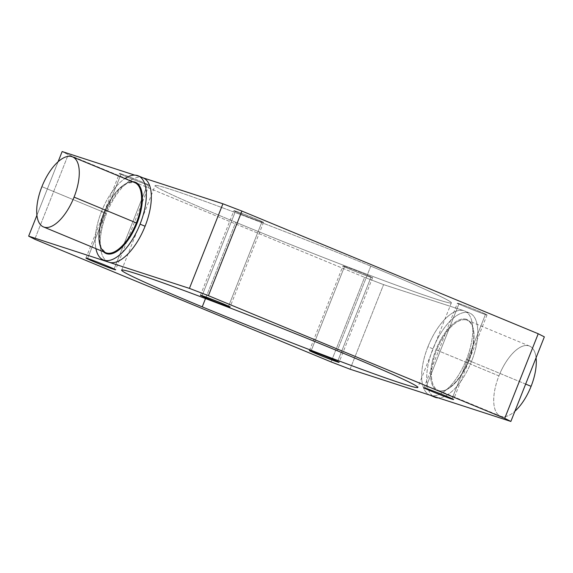 <?xml version="1.0" encoding="UTF-8"?>
<svg xmlns="http://www.w3.org/2000/svg" width="573" height="573" viewBox="0 0 573 573"><rect width="100%" height="100%" fill="white"/><g stroke="black" fill="none" stroke-linecap="round" stroke-linejoin="round"><path stroke-width="0.43" stroke-dasharray="2.87 2.15" d="M525.656 384.075L468.814 360.546A37.925 16.868 112.5 0 1 438.782 390.571A37.925 16.868 112.5 0 1 438.23 390.363A37.925 16.868 112.5 0 1 436.655 350.096L498.933 375.881A37.925 16.868 -67.5 0 0 500.501 416.148A37.925 16.868 -67.5 0 0 514.898 411.249A37.925 16.868 112.5 0 1 495.616 410.948A37.925 16.868 112.5 0 1 498.933 375.881L436.655 350.096A37.925 16.868 -67.5 0 0 438.23 390.363A37.925 16.868 -67.5 0 0 438.782 390.571A0.609 0.544 108 0 0 438.051 390.922A38.534 17.133 112.5 0 1 435.895 349.809A38.534 17.133 112.5 0 1 466.415 319.304A0.609 0.544 108 0 0 466.694 320.078A37.925 16.868 -67.5 0 0 436.655 350.096A37.925 16.868 112.5 0 1 466.694 320.078A0.609 0.544 -72 0 1 466.415 319.304A38.534 17.133 -67.5 0 0 435.895 349.809A38.534 17.133 -67.5 0 0 438.051 390.922A38.534 17.133 -67.5 0 0 468.571 360.424A38.534 17.133 -67.5 0 0 466.415 319.304A38.534 17.133 112.5 0 1 468.571 360.424A38.534 17.133 112.5 0 1 438.051 390.922A0.609 0.544 -72 0 1 438.782 390.571A37.925 16.868 -67.5 0 0 468.814 360.546A37.925 16.868 -67.5 0 0 467.246 320.278A37.925 16.868 -67.5 0 0 466.694 320.078A37.925 16.868 112.5 0 1 467.246 320.278A37.925 16.868 112.5 0 1 468.814 360.546L525.656 384.075M134.77 182.637A37.925 16.868 -67.5 0 0 134.218 182.429A37.925 16.868 -67.5 0 0 104.186 212.454L41.908 186.669L104.186 212.454A37.925 16.868 112.5 0 1 134.218 182.429A0.609 0.544 108 0 0 134.29 182.45M132.478 181.684A38.534 17.133 -67.5 0 0 104.938 211.33A38.534 17.133 -67.5 0 0 103.462 251.769A38.534 17.133 112.5 0 1 104.938 211.33A38.534 17.133 112.5 0 1 132.478 181.684M104.186 212.454A37.925 16.868 -67.5 0 0 105.754 252.722L101.185 247.908L99.265 238.468L104.737 211.974L119.356 188.846L127.45 183.081L134.254 182.443A0.609 0.544 -72 0 1 134.218 182.429M430.13 395.22L429.8 395.084A45.511 20.234 112.5 0 1 427.916 346.765L432.937 348.842A45.511 20.234 112.5 0 1 468.979 312.815A45.511 20.234 112.5 0 1 471.529 361.384A45.511 20.234 112.5 0 1 438.281 397.87A45.511 20.234 -67.5 0 0 471.529 361.384L466.508 359.3A45.511 20.234 112.5 0 1 430.466 395.334A45.511 20.234 -67.5 0 0 466.508 359.3L471.529 361.384A45.511 20.234 -67.5 0 0 469.645 313.059A45.511 20.234 -67.5 0 0 432.937 348.842A45.511 20.234 -67.5 0 0 434.821 397.168M143.2 177.917A45.511 20.234 -67.5 0 0 142.534 177.666A45.511 20.234 -67.5 0 0 106.492 213.7L101.471 211.616A45.511 20.234 -67.5 0 0 95.92 248.653A45.511 20.234 112.5 0 1 101.471 211.616L106.492 213.7A45.511 20.234 -67.5 0 0 108.376 262.019M370.774 266.144L337.282 350.74L370.774 266.144A159.301 4.978 21.6 0 1 451.359 302.845A159.301 4.978 21.6 0 1 235.718 222.26A159.301 4.978 21.6 0 1 155.133 185.559A159.301 4.978 21.6 0 1 370.774 266.144A159.301 4.978 -158.4 0 0 171.413 189.627A159.301 4.978 -158.4 0 0 235.718 222.26L205.506 298.562L235.718 222.26A159.301 4.978 -158.4 0 0 435.079 298.784A159.301 4.978 -158.4 0 0 370.774 266.144M425.553 388.2L459.045 303.604A15.929 0.501 21.6 0 1 475.791 309.95A15.929 0.501 21.6 0 1 487.043 314.928A15.929 0.501 21.6 0 1 485.417 314.52L452.083 398.701L485.417 314.52A15.929 0.501 21.6 0 1 468.671 308.174A15.929 0.501 21.6 0 1 457.419 303.196A15.929 0.501 21.6 0 1 459.045 303.604L425.553 388.2M202.061 295.675L235.56 211.079A15.929 0.501 21.6 0 1 252.306 217.425A15.929 0.501 21.6 0 1 263.551 222.403A15.929 0.501 21.6 0 1 261.925 221.995L228.591 306.175L261.925 221.995A15.929 0.501 21.6 0 1 245.18 215.649A15.929 0.501 21.6 0 1 233.927 210.671A15.929 0.501 21.6 0 1 235.56 211.079L202.061 295.675M311.075 351.005L344.566 266.409A15.929 0.501 21.6 0 1 361.312 272.755A15.929 0.501 21.6 0 1 372.565 277.733A15.929 0.501 21.6 0 1 370.939 277.325L337.604 361.506L370.939 277.325A15.929 0.501 21.6 0 1 354.193 270.979A15.929 0.501 21.6 0 1 342.941 266.001A15.929 0.501 21.6 0 1 344.566 266.409L311.075 351.005M87.583 258.48L121.082 173.884A15.929 0.501 21.6 0 1 137.828 180.23A15.929 0.501 21.6 0 1 149.073 185.208A15.929 0.501 21.6 0 1 147.447 184.8L114.113 268.981L147.447 184.8A15.929 0.501 21.6 0 1 130.701 178.454A15.929 0.501 21.6 0 1 119.449 173.483A15.929 0.501 21.6 0 1 121.082 173.884L87.583 258.48M101.471 211.616A45.511 20.234 112.5 0 1 124.935 178.561A45.511 20.234 -67.5 0 0 101.471 211.616M433.009 396.158A45.511 20.234 112.5 0 1 432.937 348.842L427.916 346.765A45.511 20.234 112.5 0 1 463.958 310.738A45.511 20.234 112.5 0 1 464.624 310.981A45.511 20.234 112.5 0 1 466.508 359.3A45.511 20.234 -67.5 0 0 463.958 310.738L383.566 284.616L364.578 277.332L68.266 154.66L62.142 151.551L68.266 154.66L34.774 239.249L68.266 154.66L364.578 277.332L331.087 361.921L364.578 277.332L383.566 284.616L463.958 310.738A45.511 20.234 -67.5 0 0 427.916 346.765A45.511 20.234 -67.5 0 0 430.466 395.334M536.07 357.76A37.925 16.868 -67.5 0 0 529.516 346.063A37.925 16.868 -67.5 0 0 498.933 375.881A37.925 16.868 112.5 0 1 520.979 346.894A37.925 16.868 112.5 0 1 536.07 357.76M142.87 177.78L134.719 175.13L142.87 177.78M109.042 262.262A45.511 20.234 112.5 0 1 106.492 213.7A45.511 20.234 112.5 0 1 142.534 177.666M58.102 161.751L36.93 215.24L58.102 161.751M121.082 173.884A15.929 0.501 -158.4 0 0 127.507 177.15A15.929 0.501 -158.4 0 0 147.447 184.8A15.929 0.501 -158.4 0 0 141.015 181.541A15.929 0.501 -158.4 0 0 121.082 173.884M344.566 266.409A15.929 0.501 -158.4 0 0 350.998 269.675A15.929 0.501 -158.4 0 0 370.939 277.325A15.929 0.501 -158.4 0 0 364.507 274.066A15.929 0.501 -158.4 0 0 344.566 266.409M235.56 211.079A15.929 0.501 -158.4 0 0 241.985 214.345A15.929 0.501 -158.4 0 0 261.925 221.995A15.929 0.501 -158.4 0 0 255.494 218.728A15.929 0.501 -158.4 0 0 235.56 211.079M459.045 303.604A15.929 0.501 -158.4 0 0 465.477 306.87A15.929 0.501 -158.4 0 0 485.417 314.52A15.929 0.501 -158.4 0 0 478.985 311.254A15.929 0.501 -158.4 0 0 459.045 303.604M350.074 369.213L383.566 284.616L350.074 369.213M529.516 346.063L467.246 320.278C469.473 321.188 471.178 323.236 472.36 326.417C473.692 330.163 474.072 334.969 473.499 340.82C472.797 347.403 471.013 354.229 468.141 361.312C460.799 380.049 446.367 393.766 438.746 390.557L500.501 416.148M121.641 270.155L155.133 185.559M487.043 314.928L453.551 399.517M263.551 222.403L230.06 306.999M372.565 277.733L339.073 362.329M149.073 185.208L115.581 269.804M85.957 258.072L119.449 173.483M309.449 350.597L342.941 266.001M200.435 295.267L233.927 210.671M423.927 387.792L457.419 303.196M451.359 302.845L417.867 387.441M469.645 313.059L464.624 310.981"/><path stroke-width="0.86" d="M531.092 386.331L525.656 384.075L531.092 386.331A37.925 16.868 -67.5 0 0 536.07 357.76A37.925 16.868 112.5 0 1 531.092 386.331A37.925 16.868 112.5 0 1 514.898 411.249A37.925 16.868 -67.5 0 0 531.092 386.331M43.484 226.937A37.925 16.868 112.5 0 1 41.908 186.669A37.925 16.868 -67.5 0 0 44.035 227.144A37.925 16.868 -67.5 0 0 74.067 197.119L136.345 222.904A37.925 16.868 112.5 0 1 106.306 252.922A37.925 16.868 -67.5 0 0 136.345 222.904L74.067 197.119A37.925 16.868 112.5 0 1 43.484 226.937L105.754 252.722A37.925 16.868 -67.5 0 0 106.306 252.922A0.609 0.544 -72 0 1 106.585 253.696A38.534 17.133 112.5 0 1 103.462 251.769A38.534 17.133 -67.5 0 0 106.585 253.696A0.609 0.544 108 0 0 106.306 252.922A37.925 16.868 112.5 0 1 105.754 252.722A37.925 16.868 112.5 0 1 104.186 212.454M134.29 182.45A0.609 0.544 108 0 0 134.949 182.078A38.534 17.133 -67.5 0 0 132.478 181.684A38.534 17.133 112.5 0 1 134.949 182.078A0.609 0.544 -72 0 1 134.254 182.443L134.77 182.637A37.925 16.868 112.5 0 1 136.345 222.904A37.925 16.868 -67.5 0 0 134.77 182.637L72.499 156.852A37.925 16.868 112.5 0 1 74.067 197.119A37.925 16.868 -67.5 0 0 71.947 156.651A37.925 16.868 -67.5 0 0 41.908 186.669A37.925 16.868 112.5 0 1 72.499 156.852M103.355 259.941A45.511 20.234 112.5 0 1 95.92 248.653A45.511 20.234 -67.5 0 0 114.7 258.366A45.511 20.234 -67.5 0 0 140.063 224.158A45.511 20.234 -67.5 0 0 144.804 184.033A45.511 20.234 -67.5 0 0 124.935 178.561A45.511 20.234 112.5 0 1 138.179 175.832A45.511 20.234 112.5 0 1 140.063 224.158L145.084 226.235A45.511 20.234 112.5 0 1 109.042 262.262L189.434 288.384L222.926 203.787L241.913 211.079L538.226 333.751L544.35 336.86L510.858 421.449L430.466 395.334L510.858 421.449L504.734 418.34L208.422 295.668L189.434 288.384L109.042 262.262A45.511 20.234 -67.5 0 0 145.084 226.235L140.063 224.158A45.511 20.234 112.5 0 1 103.355 259.941L108.376 262.019A45.511 20.234 -67.5 0 0 109.042 262.262L28.65 236.14L34.774 239.249L331.087 361.921L350.074 369.213L430.466 395.334A45.511 20.234 112.5 0 1 429.8 395.084L434.821 397.168A45.511 20.234 -67.5 0 0 438.281 397.87A45.511 20.234 112.5 0 1 433.009 396.158M337.282 350.74A159.301 4.978 -158.4 0 0 121.641 270.155A159.301 4.978 -158.4 0 0 202.226 306.856L205.506 298.562L202.226 306.856A159.301 4.978 -158.4 0 0 417.867 387.441A159.301 4.978 -158.4 0 0 337.282 350.74A159.301 4.978 21.6 0 1 401.587 383.373A159.301 4.978 21.6 0 1 202.226 306.856A159.301 4.978 21.6 0 1 137.921 274.216A159.301 4.978 21.6 0 1 337.282 350.74M452.083 398.701L451.918 399.116A15.929 0.501 -158.4 0 0 453.551 399.517A15.929 0.501 -158.4 0 0 442.299 394.546A15.929 0.501 -158.4 0 0 425.553 388.2A15.929 0.501 -158.4 0 0 423.927 387.792A15.929 0.501 -158.4 0 0 435.172 392.77A15.929 0.501 -158.4 0 0 451.918 399.116L452.083 398.701M228.591 306.175L228.434 306.591A15.929 0.501 -158.4 0 0 230.06 306.999A15.929 0.501 -158.4 0 0 218.807 302.021A15.929 0.501 -158.4 0 0 202.061 295.675A15.929 0.501 -158.4 0 0 200.435 295.267A15.929 0.501 -158.4 0 0 211.688 300.245A15.929 0.501 -158.4 0 0 228.434 306.591L228.591 306.175M337.604 361.506L337.44 361.921A15.929 0.501 -158.4 0 0 339.073 362.329A15.929 0.501 -158.4 0 0 327.82 357.351A15.929 0.501 -158.4 0 0 311.075 351.005A15.929 0.501 -158.4 0 0 309.449 350.597A15.929 0.501 -158.4 0 0 320.694 355.575A15.929 0.501 -158.4 0 0 337.44 361.921L337.604 361.506M114.113 268.981L113.955 269.396A15.929 0.501 -158.4 0 0 115.581 269.804A15.929 0.501 -158.4 0 0 104.329 264.826A15.929 0.501 -158.4 0 0 87.583 258.48A15.929 0.501 -158.4 0 0 85.957 258.072A15.929 0.501 -158.4 0 0 97.209 263.05A15.929 0.501 -158.4 0 0 113.955 269.396L114.113 268.981M142.534 177.666A45.511 20.234 112.5 0 1 145.084 226.235A45.511 20.234 -67.5 0 0 143.2 177.917L138.179 175.832M106.585 253.696A38.534 17.133 -67.5 0 0 137.105 223.191A38.534 17.133 -67.5 0 0 134.949 182.078A38.534 17.133 112.5 0 1 137.105 223.191A38.534 17.133 112.5 0 1 106.585 253.696M134.218 182.429A37.925 16.868 112.5 0 1 134.77 182.637M87.583 258.48A15.929 0.501 21.6 0 1 107.523 266.13A15.929 0.501 21.6 0 1 113.955 269.396A15.929 0.501 21.6 0 1 94.015 261.746A15.929 0.501 21.6 0 1 87.583 258.48M311.075 351.005A15.929 0.501 21.6 0 1 331.015 358.655A15.929 0.501 21.6 0 1 337.44 361.921A15.929 0.501 21.6 0 1 317.506 354.272A15.929 0.501 21.6 0 1 311.075 351.005M202.061 295.675A15.929 0.501 21.6 0 1 222.002 303.325A15.929 0.501 21.6 0 1 228.434 306.591A15.929 0.501 21.6 0 1 208.493 298.934A15.929 0.501 21.6 0 1 202.061 295.675M425.553 388.2A15.929 0.501 21.6 0 1 445.493 395.85A15.929 0.501 21.6 0 1 451.918 399.116A15.929 0.501 21.6 0 1 431.985 391.459A15.929 0.501 21.6 0 1 425.553 388.2M222.926 203.787L142.87 177.78L222.926 203.787L189.434 288.384L208.422 295.668L504.734 418.34L510.858 421.449L544.35 336.86L538.226 333.751L504.734 418.34L538.226 333.751L241.913 211.079L208.422 295.668L241.913 211.079L222.926 203.787M134.719 175.13L62.142 151.551L58.102 161.751L62.142 151.551L134.719 175.13M430.466 395.334L350.074 369.213L331.087 361.921L34.774 239.249L28.65 236.14L36.93 215.24L28.65 236.14L109.042 262.262"/></g></svg>
